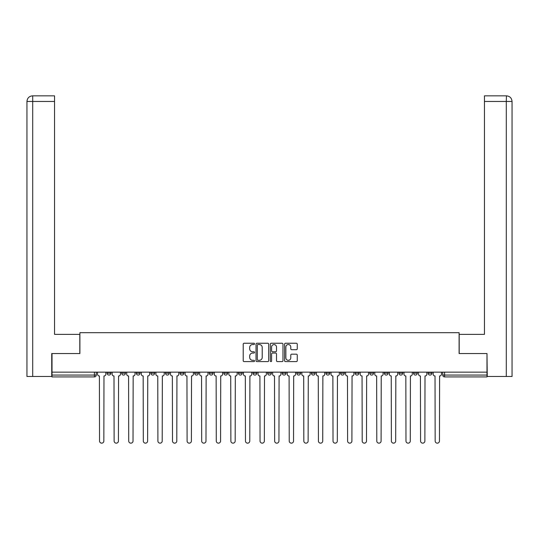 <?xml version="1.0" encoding="UTF-8"?>
<svg xmlns="http://www.w3.org/2000/svg" width="539" height="539" viewBox="0 0 539 539"><rect width="100%" height="100%" fill="white"/><g stroke="black" fill="none" stroke-linecap="round" stroke-linejoin="round"><path stroke-width="0.81" d="M254.536 343.882A0.64 0.64 0 0 0 253.889 343.242L244.133 343.242A0.916 0.916 0 0 0 243.217 344.158L243.217 360.685A0.916 0.916 0 0 0 244.133 361.608L253.889 361.608A0.64 0.64 0 0 0 254.536 360.962A0.64 0.64 0 0 0 253.889 360.321L252.629 360.321A2.938 2.938 0 0 1 249.692 357.384L249.692 356.003A2.938 2.938 0 0 1 252.629 353.065L253.889 353.065A0.64 0.64 0 0 0 254.536 352.425A0.64 0.64 0 0 0 253.889 351.778L252.629 351.778A2.938 2.938 0 0 1 249.692 348.841L249.692 347.466A2.938 2.938 0 0 1 252.629 344.529L253.889 344.529A0.64 0.64 0 0 0 254.536 343.882M398.961 373.19L398.961 372.159L398.961 373.19A1.873 1.873 0 0 0 400.827 375.063A1.873 1.873 0 0 1 398.961 373.19L402.7 373.19A1.873 1.873 0 0 1 400.827 375.063A1.873 1.873 0 0 0 402.7 373.19L402.7 372.159L402.7 373.19M267.627 372.159L267.627 373.19L271.373 373.19A1.873 1.873 0 0 1 269.5 375.063A1.873 1.873 0 0 1 267.627 373.19L267.627 372.159M223.853 372.159L223.853 373.19L227.593 373.19A1.873 1.873 0 0 1 225.726 375.063A1.873 1.873 0 0 1 223.853 373.19L223.853 372.159M194.667 372.159L194.667 373.19L198.413 373.19A1.873 1.873 0 0 1 196.54 375.063A1.873 1.873 0 0 1 194.667 373.19L194.667 372.159M180.073 372.159L180.073 373.19L183.819 373.19A1.873 1.873 0 0 1 181.946 375.063A1.873 1.873 0 0 1 180.073 373.19L180.073 372.159M150.893 372.159L150.893 373.19L154.632 373.19A1.873 1.873 0 0 1 152.759 375.063A1.873 1.873 0 0 1 150.893 373.19L150.893 372.159M296.335 349.717A0.916 0.916 0 0 0 297.252 348.794L297.252 344.158A0.916 0.916 0 0 0 296.335 343.242L285.502 343.242A0.916 0.916 0 0 0 284.579 344.158L284.579 360.685A0.916 0.916 0 0 0 285.502 361.608L296.335 361.608A0.916 0.916 0 0 0 297.252 360.685L297.252 355.086A0.916 0.916 0 0 0 296.335 354.17L291.693 354.17A0.916 0.916 0 0 0 290.777 355.086L290.777 357.862A2.459 2.459 0 0 1 288.325 360.321A2.459 2.459 0 0 1 285.865 357.862L285.865 346.981A2.459 2.459 0 0 1 288.325 344.529A2.459 2.459 0 0 1 290.777 346.981L290.777 348.794A0.916 0.916 0 0 0 291.693 349.717L296.335 349.717M32.704 376.465L26.95 376.465L26.95 101.453C27.28 98.051 29.146 96.178 32.562 95.841L54.547 95.841L54.547 101.453L32.704 101.453L32.704 376.465L51.737 376.465L51.737 353.544L79.893 353.544L79.893 332.684L459.107 332.684L459.107 353.544L486.98 353.544L486.98 372.159L52.02 372.159L52.02 375.063L96.265 375.063L96.265 372.159L96.265 375.063A1.873 1.873 0 0 1 94.392 376.929L52.02 376.929L52.02 375.063M52.02 353.544L52.02 372.159M268.698 344.158A0.916 0.916 0 0 0 267.775 343.242L256.941 343.242A0.916 0.916 0 0 0 256.025 344.158L256.025 360.685A0.916 0.916 0 0 0 256.941 361.608L267.775 361.608A0.916 0.916 0 0 0 268.698 360.685L268.698 344.158M271.225 343.242L282.059 343.242A0.916 0.916 0 0 1 282.975 344.158L282.975 360.685A0.916 0.916 0 0 1 282.059 361.608L277.417 361.608A0.916 0.916 0 0 1 276.5 360.685L276.5 353.982A0.916 0.916 0 0 0 275.584 353.065L272.505 353.065A0.916 0.916 0 0 0 271.589 353.982L271.589 360.962A0.64 0.64 0 0 1 270.949 361.608A0.64 0.64 0 0 1 270.302 360.962L270.302 344.158A0.916 0.916 0 0 1 271.225 343.242M442.735 372.159L442.735 375.063L486.98 375.063L486.98 376.929L444.608 376.929A1.873 1.873 0 0 1 442.735 375.063L442.735 372.159M486.98 372.159L486.98 375.063M431.887 372.159L431.887 373.19A1.873 1.873 0 0 1 430.014 375.063A1.873 1.873 0 0 1 428.141 373.19L431.887 373.19M428.141 372.159L428.141 373.19M413.554 372.159L413.554 373.19L417.294 373.19L417.294 372.159L417.294 373.19A1.873 1.873 0 0 1 415.421 375.063A1.873 1.873 0 0 1 413.554 373.19A1.873 1.873 0 0 0 415.421 375.063M384.368 372.159L384.368 373.19L388.107 373.19L388.107 372.159L388.107 373.19A1.873 1.873 0 0 1 386.241 375.063A1.873 1.873 0 0 1 384.368 373.19A1.873 1.873 0 0 0 386.241 375.063M373.514 373.19L373.514 372.159L373.514 373.19A1.873 1.873 0 0 1 371.647 375.063A1.873 1.873 0 0 1 369.774 373.19L373.514 373.19A1.873 1.873 0 0 1 371.647 375.063M369.774 372.159L369.774 373.19M358.927 372.159L358.927 373.19A1.873 1.873 0 0 1 357.054 375.063A1.873 1.873 0 0 1 355.181 373.19L358.927 373.19A1.873 1.873 0 0 1 357.054 375.063M355.181 372.159L355.181 373.19M344.333 372.159L344.333 373.19A1.873 1.873 0 0 1 342.46 375.063A1.873 1.873 0 0 1 340.587 373.19L344.333 373.19M340.587 372.159L340.587 373.19M329.74 372.159L329.74 373.19A1.873 1.873 0 0 1 327.867 375.063A1.873 1.873 0 0 1 326.001 373.19L329.74 373.19M326.001 372.159L326.001 373.19M315.147 372.159L315.147 373.19A1.873 1.873 0 0 1 313.274 375.063A1.873 1.873 0 0 1 311.407 373.19L315.147 373.19M311.407 372.159L311.407 373.19M300.553 372.159L300.553 373.19A1.873 1.873 0 0 1 298.687 375.063A1.873 1.873 0 0 1 296.814 373.19A1.873 1.873 0 0 0 298.687 375.063M296.814 372.159L296.814 373.19L300.553 373.19M285.966 372.159L285.966 373.19A1.873 1.873 0 0 1 284.093 375.063A1.873 1.873 0 0 1 282.22 373.19A1.873 1.873 0 0 0 284.093 375.063M282.22 372.159L282.22 373.19L285.966 373.19M271.373 372.159L271.373 373.19A1.873 1.873 0 0 1 269.5 375.063M256.78 372.159L256.78 373.19A1.873 1.873 0 0 1 254.907 375.063A1.873 1.873 0 0 1 253.034 373.19L256.78 373.19M253.034 372.159L253.034 373.19M242.186 372.159L242.186 373.19A1.873 1.873 0 0 1 240.313 375.063A1.873 1.873 0 0 1 238.447 373.19L242.186 373.19L242.186 372.159M238.447 372.159L238.447 373.19M227.593 372.159L227.593 373.19M212.999 372.159L212.999 373.19A1.873 1.873 0 0 1 211.133 375.063A1.873 1.873 0 0 1 209.26 373.19L212.999 373.19L212.999 372.159M209.26 372.159L209.26 373.19M198.413 372.159L198.413 373.19L198.413 372.159M183.819 373.19L183.819 372.159L183.819 373.19A1.873 1.873 0 0 1 181.946 375.063M169.226 372.159L169.226 373.19A1.873 1.873 0 0 1 167.353 375.063A1.873 1.873 0 0 1 165.486 373.19A1.873 1.873 0 0 0 167.353 375.063A1.873 1.873 0 0 0 169.226 373.19L169.226 372.159M165.486 372.159L165.486 373.19L169.226 373.19M154.632 372.159L154.632 373.19M140.039 372.159L140.039 373.19A1.873 1.873 0 0 1 138.173 375.063A1.873 1.873 0 0 1 136.3 373.19A1.873 1.873 0 0 0 138.173 375.063A1.873 1.873 0 0 0 140.039 373.19L136.3 373.19L136.3 372.159M121.706 372.159L121.706 373.19L125.446 373.19L125.446 372.159L125.446 373.19A1.873 1.873 0 0 1 123.579 375.063A1.873 1.873 0 0 1 121.706 373.19A1.873 1.873 0 0 0 123.579 375.063M107.113 372.159L107.113 373.19L110.859 373.19L110.859 372.159L110.859 373.19A1.873 1.873 0 0 1 108.986 375.063A1.873 1.873 0 0 1 107.113 373.19A1.873 1.873 0 0 0 108.986 375.063M94.392 372.159L94.392 376.929A1.873 1.873 0 0 0 96.265 375.063M257.952 344.529A0.64 0.64 0 0 0 257.312 345.169L257.312 359.675A0.64 0.64 0 0 0 257.952 360.321L259.286 360.321A2.938 2.938 0 0 0 262.224 357.384L262.224 347.466A2.938 2.938 0 0 0 259.286 344.529L257.952 344.529M276.5 347.028A2.459 2.459 0 0 0 274.048 344.576A2.459 2.459 0 0 0 271.589 347.028L271.589 350.862A0.916 0.916 0 0 0 272.505 351.778L275.584 351.778A0.916 0.916 0 0 0 276.5 350.862L276.5 347.028M97.525 372.159L97.525 374.127A1.873 1.873 0 0 0 99.398 375.993L99.54 441.003A2.149 2.149 0 0 0 101.689 443.159A2.149 2.149 0 0 0 103.838 441.003L103.98 375.993A1.873 1.873 0 0 0 105.853 374.127L105.853 372.159M112.119 372.159L112.119 374.127A1.873 1.873 0 0 0 113.992 375.993L114.127 441.003A2.149 2.149 0 0 0 116.283 443.159A2.149 2.149 0 0 0 118.432 441.003L118.573 375.993A1.873 1.873 0 0 0 120.446 374.127L120.446 372.159M126.712 372.159L126.712 374.127A1.873 1.873 0 0 0 128.578 375.993L128.72 441.003A2.149 2.149 0 0 0 130.876 443.159A2.149 2.149 0 0 0 133.025 441.003L133.167 375.993A1.873 1.873 0 0 0 135.033 374.127L135.033 372.159M79.799 353.544L79.799 334.369L54.547 334.369L54.547 101.453M32.556 95.841C29.153 96.178 27.287 98.044 26.95 101.453L26.95 320.341L26.95 101.453L32.704 101.453L32.704 95.841L54.547 95.841M459.201 353.544L459.201 334.369L484.453 334.369L484.453 95.841L506.431 95.841L506.296 101.453L484.453 101.453M512.05 320.341L512.05 101.453L512.05 376.465L487.263 376.465L486.98 353.544M506.296 376.465L506.296 101.453L512.05 101.453C511.713 98.044 509.847 96.178 506.444 95.841M141.306 372.159L141.306 374.127A1.873 1.873 0 0 0 143.172 375.993L143.313 441.003A2.149 2.149 0 0 0 145.463 443.159A2.149 2.149 0 0 0 147.619 441.003L147.76 375.993A1.873 1.873 0 0 0 149.626 374.127L149.626 372.159M155.892 372.159L155.892 374.127A1.873 1.873 0 0 0 157.765 375.993L157.907 441.003A2.149 2.149 0 0 0 160.056 443.159A2.149 2.149 0 0 0 162.212 441.003L162.347 375.993A1.873 1.873 0 0 0 164.22 374.127L164.22 372.159M170.486 372.159L170.486 374.127A1.873 1.873 0 0 0 172.359 375.993L172.5 441.003A2.149 2.149 0 0 0 174.649 443.159A2.149 2.149 0 0 0 176.799 441.003L176.94 375.993A1.873 1.873 0 0 0 178.813 374.127L178.813 372.159M185.079 372.159L185.079 374.127A1.873 1.873 0 0 0 186.952 375.993L187.094 441.003A2.149 2.149 0 0 0 189.243 443.159A2.149 2.149 0 0 0 191.392 441.003L191.534 375.993A1.873 1.873 0 0 0 193.407 374.127L193.407 372.159M199.673 372.159L199.673 374.127A1.873 1.873 0 0 0 201.546 375.993L201.68 441.003A2.149 2.149 0 0 0 203.836 443.159A2.149 2.149 0 0 0 205.986 441.003L206.127 375.993A1.873 1.873 0 0 0 208 374.127L208 372.159M214.266 372.159L214.266 374.127A1.873 1.873 0 0 0 216.132 375.993L216.274 441.003A2.149 2.149 0 0 0 218.43 443.159A2.149 2.149 0 0 0 220.579 441.003L220.721 375.993A1.873 1.873 0 0 0 222.587 374.127L222.587 372.159M228.859 372.159L228.859 374.127A1.873 1.873 0 0 0 230.726 375.993L230.867 441.003A2.149 2.149 0 0 0 233.016 443.159A2.149 2.149 0 0 0 235.172 441.003L235.314 375.993A1.873 1.873 0 0 0 237.18 374.127L237.18 372.159M243.446 372.159L243.446 374.127A1.873 1.873 0 0 0 245.319 375.993L245.461 441.003A2.149 2.149 0 0 0 247.61 443.159A2.149 2.149 0 0 0 249.766 441.003L249.901 375.993A1.873 1.873 0 0 0 251.774 374.127L251.774 372.159M258.04 372.159L258.04 374.127A1.873 1.873 0 0 0 259.913 375.993L260.054 441.003A2.149 2.149 0 0 0 262.203 443.159A2.149 2.149 0 0 0 264.353 441.003L264.494 375.993A1.873 1.873 0 0 0 266.367 374.127L266.367 372.159M272.633 372.159L272.633 374.127A1.873 1.873 0 0 0 274.506 375.993L274.647 441.003A2.149 2.149 0 0 0 276.797 443.159A2.149 2.149 0 0 0 278.946 441.003L279.087 375.993A1.873 1.873 0 0 0 280.96 374.127L280.96 372.159M287.226 372.159L287.226 374.127A1.873 1.873 0 0 0 289.099 375.993L289.234 441.003A2.149 2.149 0 0 0 291.39 443.159A2.149 2.149 0 0 0 293.539 441.003L293.681 375.993A1.873 1.873 0 0 0 295.554 374.127L295.554 372.159M301.82 372.159L301.82 374.127A1.873 1.873 0 0 0 303.686 375.993L303.828 441.003A2.149 2.149 0 0 0 305.984 443.159A2.149 2.149 0 0 0 308.133 441.003L308.274 375.993A1.873 1.873 0 0 0 310.141 374.127L310.141 372.159M316.413 372.159L316.413 374.127A1.873 1.873 0 0 0 318.279 375.993L318.421 441.003A2.149 2.149 0 0 0 320.57 443.159A2.149 2.149 0 0 0 322.726 441.003L322.868 375.993A1.873 1.873 0 0 0 324.734 374.127L324.734 372.159M331 372.159L331 374.127A1.873 1.873 0 0 0 332.873 375.993L333.014 441.003A2.149 2.149 0 0 0 335.164 443.159A2.149 2.149 0 0 0 337.32 441.003L337.454 375.993A1.873 1.873 0 0 0 339.327 374.127L339.327 372.159M345.593 372.159L345.593 374.127A1.873 1.873 0 0 0 347.466 375.993L347.608 441.003A2.149 2.149 0 0 0 349.757 443.159A2.149 2.149 0 0 0 351.906 441.003L352.048 375.993A1.873 1.873 0 0 0 353.921 374.127L353.921 372.159M360.187 372.159L360.187 374.127A1.873 1.873 0 0 0 362.06 375.993L362.201 441.003A2.149 2.149 0 0 0 364.351 443.159A2.149 2.149 0 0 0 366.5 441.003L366.641 375.993A1.873 1.873 0 0 0 368.514 374.127L368.514 372.159M374.78 372.159L374.78 374.127A1.873 1.873 0 0 0 376.653 375.993L376.788 441.003A2.149 2.149 0 0 0 378.944 443.159A2.149 2.149 0 0 0 381.093 441.003L381.235 375.993A1.873 1.873 0 0 0 383.108 374.127L383.108 372.159M389.374 372.159L389.374 374.127A1.873 1.873 0 0 0 391.24 375.993L391.381 441.003A2.149 2.149 0 0 0 393.537 443.159A2.149 2.149 0 0 0 395.687 441.003L395.828 375.993A1.873 1.873 0 0 0 397.694 374.127L397.694 372.159M403.967 372.159L403.967 374.127A1.873 1.873 0 0 0 405.833 375.993L405.975 441.003A2.149 2.149 0 0 0 408.124 443.159A2.149 2.149 0 0 0 410.28 441.003L410.422 375.993A1.873 1.873 0 0 0 412.288 374.127L412.288 372.159M418.554 372.159L418.554 374.127A1.873 1.873 0 0 0 420.427 375.993L420.568 441.003A2.149 2.149 0 0 0 422.717 443.159A2.149 2.149 0 0 0 424.873 441.003L425.008 375.993A1.873 1.873 0 0 0 426.881 374.127L426.881 372.159M433.147 372.159L433.147 374.127A1.873 1.873 0 0 0 435.02 375.993L435.162 441.003A2.149 2.149 0 0 0 437.311 443.159A2.149 2.149 0 0 0 439.46 441.003L439.602 375.993A1.873 1.873 0 0 0 441.475 374.127L441.475 372.159M444.608 372.159L444.608 376.929M26.95 101.453L26.95 320.341"/></g></svg>
